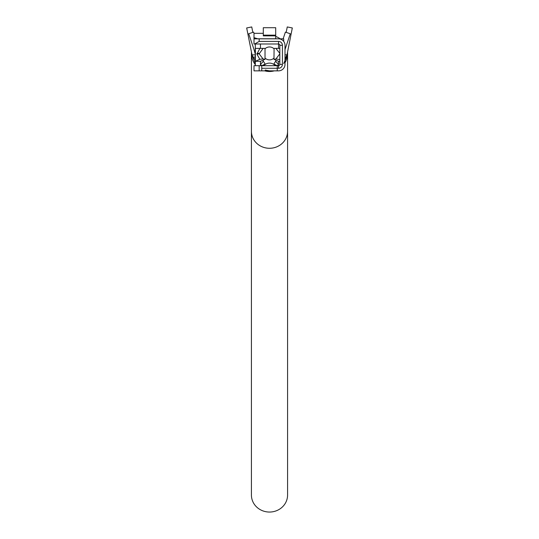 <?xml version="1.0" encoding="UTF-8"?>
<svg xmlns="http://www.w3.org/2000/svg" width="539" height="539" viewBox="0 0 539 539"><rect width="100%" height="100%" fill="white"/><g stroke="black" fill="none" stroke-linecap="round" stroke-linejoin="round"><path stroke-width="0.81" d="M261.752 70.852L254.004 70.852L254.004 65.691L261.752 65.691L261.752 70.852L277.248 70.852L277.248 68.271L261.752 68.271M259.171 38.828L259.171 41.415L254.698 43.996L254.004 43.996L254.004 38.828L278.542 38.828A6.455 6.455 0 0 1 284.996 45.283L284.996 64.397A6.455 6.455 0 0 1 278.542 70.852L277.248 70.852M279.829 61.298L278.542 61.298L278.542 64.397L275.624 61.284L273.805 64.047L277.248 65.691L278.542 64.397A1.294 1.294 0 0 1 277.248 65.691L277.248 68.271L278.542 68.271L278.542 65.691L261.752 65.691A1.294 1.294 0 0 1 260.458 64.397L261.752 65.691L265.195 64.047L263.376 61.284L260.458 64.397L260.458 61.298L265.026 59.303L265.026 48.382L263.126 48.382L259.171 53.833L256.935 54.122L259.825 59.337L255.297 61.298L260.458 61.298M259.171 41.415L278.542 41.415A3.874 3.874 0 0 1 282.416 45.283L282.416 64.397A3.874 3.874 0 0 1 278.542 68.271M269.5 70.852L265.215 70.036M255.425 65.691A6.455 6.455 0 0 1 255.297 64.397L255.297 43.996M278.542 65.691A1.294 1.294 0 0 0 279.829 64.397L282.416 64.397M282.416 45.283L279.829 45.283L279.829 64.397M279.829 45.283A1.294 1.294 0 0 0 278.542 43.996L278.542 41.415M254.698 43.996L278.542 43.996L278.542 48.382L279.195 48.436M278.542 38.828L283.703 38.828L283.703 41.415M254.004 42.884L254.004 37.656L257.885 38.828M275.698 35.864L263.301 35.864L263.301 27.711L275.698 27.711L275.698 38.828M263.726 65.691A7.748 7.748 0 0 1 275.274 65.691A7.748 7.748 0 0 0 263.726 65.691M278.542 61.298L273.974 59.303L274.088 48.382M274.088 59.398L275.968 58.919L279.829 59.613M260.458 43.996L260.458 48.382L255.297 48.382M264.912 59.398L263.032 58.919L259.171 53.833M263.301 33.324L254.004 33.324L254.004 37.656M279.829 53.395L275.874 48.382L273.974 48.382M275.968 58.919L279.829 53.833M275.624 61.284L275.988 60.2M279.236 48.382L275.874 48.382M283.703 63.521L286.6 56.811L286.991 54.843L285.913 57.168L284.996 57.168L285.913 57.168M255.297 57.04L253.087 57.168L252.009 54.843L255.297 63.521M255.297 53.294L248.708 33.755L253.606 32.118L254.01 33.324M283.143 38.828L285.394 32.118L290.292 33.755L285.043 49.42M263.012 60.2L263.376 61.284M259.859 59.297L263.032 58.919M255.412 61.203L255.412 48.382L259.865 48.395L256.935 54.122M259.764 48.382L263.126 48.382M253.957 49.42L255.297 54.156M286.182 32.38L287.253 26.95L292.32 27.954L286.991 54.843L284.996 54.843M255.297 54.843L252.009 54.843L246.68 27.954L251.747 26.95L252.818 32.38M253.087 57.168L255.028 57.168M273.974 48.766A6.455 6.455 0 0 0 265.026 48.766M287.577 131.294A18.077 16.985 0 0 1 269.5 148.279A18.077 16.985 0 0 1 251.423 131.294L251.423 495.065A18.077 16.985 0 0 0 269.5 512.05A18.077 16.985 0 0 0 287.577 495.065L287.577 53.422A18.077 18.077 0 0 0 287.53 52.115M280.172 38.828A18.077 18.077 0 0 0 275.698 36.436M251.47 52.115A18.077 18.077 0 0 0 255.297 64.606M264.71 70.852A18.077 18.077 0 0 0 274.29 70.852M284.996 62.733A18.077 18.077 0 0 0 287.577 53.422M265.026 58.077A6.455 6.455 0 0 0 273.974 58.077M259.171 70.852L259.171 65.691M257.73 38.774L275.698 38.774M263.301 35.156L275.698 35.156M286.6 56.811L284.996 58.421M255.297 59.721L252.4 56.811M256.935 53.395L259.171 53.395M251.423 131.294L251.423 53.422"/></g></svg>
